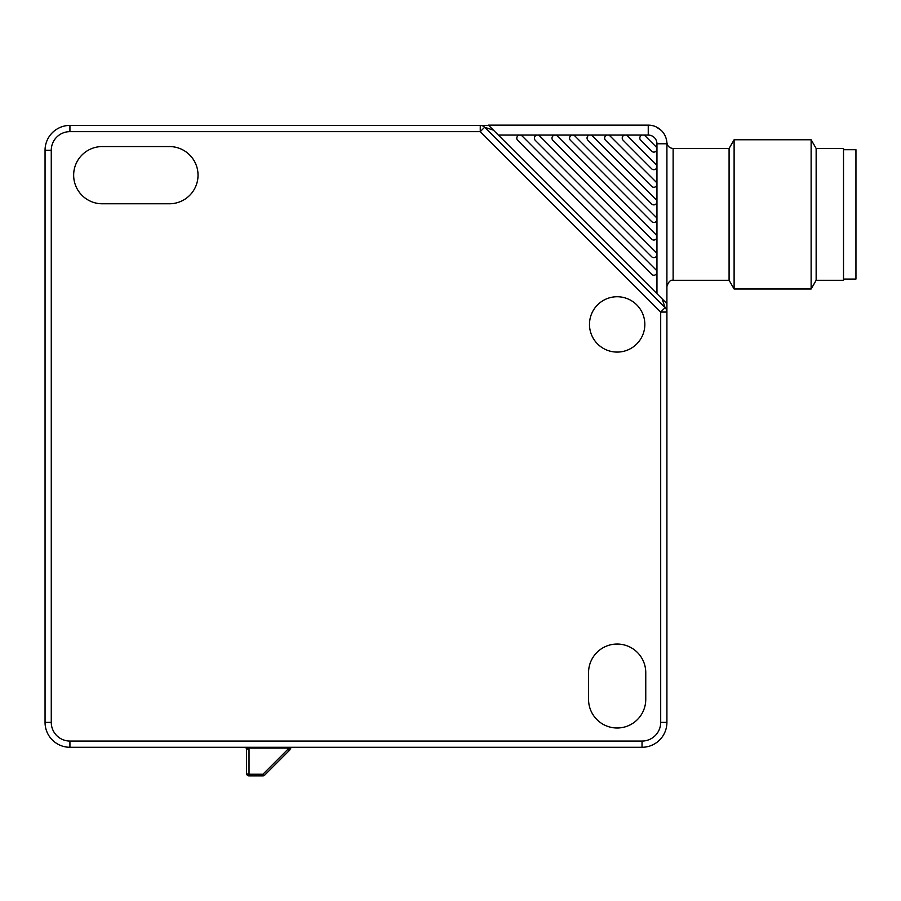<?xml version="1.0" encoding="UTF-8"?>
<svg xmlns="http://www.w3.org/2000/svg" width="901" height="901" viewBox="0 0 901 901"><rect width="100%" height="100%" fill="white"/><g stroke="black" fill="none" stroke-linecap="round" stroke-linejoin="round"><path stroke-width="1.35" d="M480.886 125.453A6.217 6.217 0 0 0 480.256 125.419A6.217 6.217 0 0 1 484.659 127.244A6.217 6.217 0 0 0 480.256 125.419L69.929 125.419A24.879 24.879 0 0 0 45.05 150.287L45.05 722.399A24.879 24.879 0 0 0 69.929 747.278L642.03 747.278A24.879 24.879 0 0 0 666.909 722.399L666.909 303.648L662.167 298.907L665.084 307.669L484.659 127.244L493.421 130.161L488.68 125.419L480.256 125.419L480.256 131.636L660.692 312.061L666.909 312.061A6.217 6.217 0 0 0 665.084 307.669A6.217 6.217 0 0 1 666.909 312.061A6.217 6.217 0 0 0 665.084 307.669L660.692 312.061L660.692 722.399L666.909 722.399M645.758 672.653L645.758 699.39A28.607 28.607 0 0 1 617.162 727.997A28.607 28.607 0 0 1 588.556 699.39L588.556 672.653A28.607 28.607 0 0 1 617.162 644.046A28.607 28.607 0 0 1 645.758 672.653M169.422 203.772L102.263 203.772A28.607 28.607 0 0 1 73.657 175.166A28.607 28.607 0 0 1 102.263 146.559L169.422 146.559A28.607 28.607 0 0 1 198.029 175.166A28.607 28.607 0 0 1 169.422 203.772M644.834 324.416A27.672 27.672 0 0 1 603.321 348.372A27.672 27.672 0 0 1 603.321 300.45A27.672 27.672 0 0 1 644.834 324.416M666.909 303.648L656.953 293.692L666.909 303.648L666.909 143.777A18.651 18.651 0 0 0 648.247 125.126L488.376 125.126L498.332 135.071L488.68 125.419M484.659 127.244L480.256 131.636L69.929 131.636L69.929 125.419A24.879 24.879 0 0 0 45.05 150.287L51.267 150.287A18.651 18.651 0 0 1 69.929 131.636M643.719 135.071L648.247 135.071A8.706 8.706 0 0 1 656.953 143.777L656.953 149.003A3.108 3.108 0 0 1 651.648 151.199L640.724 140.274A3.108 3.108 0 0 1 642.131 135.071L643.719 135.071A3.108 3.108 0 0 1 645.127 135.882L656.041 146.795A3.108 3.108 0 0 1 656.953 149.003L656.953 166.584A3.108 3.108 0 0 1 651.648 168.791L623.143 140.274A3.108 3.108 0 0 1 624.539 135.071L626.127 135.071A3.108 3.108 0 0 1 627.535 135.882L656.041 164.387A3.108 3.108 0 0 1 656.953 166.584L656.953 184.176A3.108 3.108 0 0 1 651.648 186.372L605.551 140.274A3.108 3.108 0 0 1 606.947 135.071L608.547 135.071A3.108 3.108 0 0 1 609.943 135.882L656.041 181.979A3.108 3.108 0 0 1 656.953 184.176L656.953 293.692L498.332 135.071L519.911 135.071A3.108 3.108 0 0 1 522.107 135.983L656.041 269.917A3.108 3.108 0 0 1 655.038 274.996A3.108 3.108 0 0 1 651.648 274.321L517.703 140.376A3.108 3.108 0 0 1 519.911 135.071L537.492 135.071A3.108 3.108 0 0 1 539.699 135.983L656.041 252.336A3.108 3.108 0 0 1 655.038 257.404A3.108 3.108 0 0 1 651.648 256.729L535.295 140.376A3.108 3.108 0 0 1 537.492 135.071L555.084 135.071A3.108 3.108 0 0 1 557.28 135.983L656.041 234.744A3.108 3.108 0 0 1 655.038 239.812A3.108 3.108 0 0 1 651.648 239.137L552.887 140.376A3.108 3.108 0 0 1 555.084 135.071L572.676 135.071A3.108 3.108 0 0 1 574.872 135.983L656.041 217.152A3.108 3.108 0 0 1 655.038 222.22A3.108 3.108 0 0 1 651.648 221.556L570.479 140.376A3.108 3.108 0 0 1 572.676 135.071L590.955 135.071A3.108 3.108 0 0 1 592.362 135.882L656.041 199.571A3.108 3.108 0 0 1 655.038 204.64A3.108 3.108 0 0 1 651.648 203.964L587.959 140.274A3.108 3.108 0 0 1 589.367 135.071M843.516 280.301L843.516 148.462L816.148 148.462L816.148 280.301L843.516 280.301M816.148 148.462L811.125 139.756L811.125 289.007L734.112 289.007L734.112 139.756L729.089 148.462L729.089 280.301L734.112 289.007M843.516 279.062L855.95 279.062L855.95 149.712L843.516 149.712M246.536 748.517L246.536 773.396A2.489 0.856 0 0 0 249.014 774.241L249.014 749.373A2.489 0.856 0 0 1 246.536 748.517L246.457 748.089A2.489 0.8 -20 0 0 248.789 748.089L245.286 747.278L246.536 748.517L246.536 773.396A2.489 2.489 0 0 0 249.014 775.874L262.912 775.874A2.489 2.489 0 0 0 264.669 775.153L289.694 750.128A1.239 1.239 0 0 0 290.066 749.249A1.239 1.239 0 0 1 289.942 749.79A1.239 1.239 0 0 0 290.066 749.249L291.305 747.278L287.802 748.089A2.489 0.8 20 0 0 290.133 748.089L291.305 747.278L290.133 748.089M289.987 749.384L290.066 749.249A1.239 1.239 0 0 1 289.694 750.128L287.577 749.587L289.66 750.161A1.239 1.171 -135 0 0 289.987 749.384L287.577 749.587L289.694 750.128A1.239 1.239 0 0 0 289.942 749.79A1.239 1.239 0 0 1 289.694 750.128L287.577 749.587L262.912 774.241L249.014 774.241L249.014 775.874L262.912 775.874A2.489 2.489 0 0 0 264.669 775.153A2.489 0.619 -135 0 1 262.912 774.241L262.912 775.874M249.014 749.373L248.789 748.089L249.014 749.373L248.789 748.089L287.802 748.089L287.577 749.373A2.489 0.856 0 0 0 290.066 748.517M45.05 722.399A24.879 24.879 0 0 0 69.929 747.278L69.929 741.05A18.651 18.651 0 0 1 51.267 722.399L45.05 722.399M51.267 722.399L51.267 150.287M660.692 722.399A18.651 18.651 0 0 1 642.03 741.05L642.03 747.278M642.03 741.05L69.929 741.05M729.089 280.301L673.126 280.301L673.126 148.462L729.089 148.462M656.953 143.777L666.909 143.777M648.247 135.071L648.247 125.126M590.955 135.071L606.947 135.071M608.547 135.071L624.539 135.071M626.127 135.071L642.131 135.071M287.802 748.089L287.577 749.587M246.536 773.396A2.489 2.489 0 0 0 249.014 775.874M816.148 280.301L811.125 289.007M673.126 280.301C670.513 279.693 668.441 281.765 666.909 286.518M673.126 148.462C669.567 148.181 667.495 146.244 666.92 142.662L666.087 138.303M658.53 128.201L660.106 129.372M661.311 130.465L656.153 126.872M811.125 139.756L734.112 139.756M246.457 748.089L245.286 747.278L246.457 748.089"/></g></svg>
